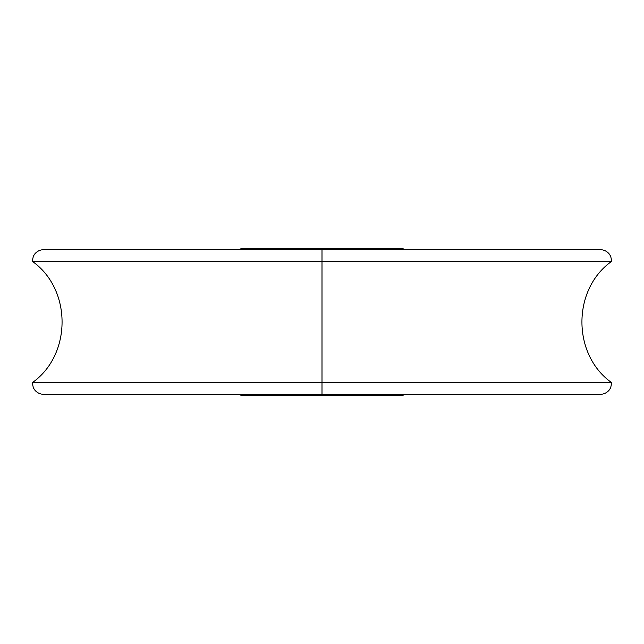 <?xml version="1.0" encoding="UTF-8"?>
<svg xmlns="http://www.w3.org/2000/svg" width="644" height="644" viewBox="0 0 644 644"><rect width="100%" height="100%" fill="white"/><g stroke="black" fill="none" stroke-linecap="round" stroke-linejoin="round"><path stroke-width="0.97" d="M370.107 248.681L322 248.681L403.144 248.681L403.144 249.639M322 249.639L322 248.681L322 249.639L600.208 249.639C603.919 249.727 606.954 251.2 609.313 254.058L610.657 256.223L611.8 261.239L32.2 261.239L33.383 256.135L34.687 254.058C37.046 251.2 40.081 249.727 43.792 249.639L322 249.639L322 382.761L611.8 382.761L610.617 387.865L609.313 389.942C606.954 392.8 603.919 394.273 600.208 394.361L322 394.361L322 382.761L322 394.361L43.792 394.361C40.081 394.273 37.046 392.8 34.687 389.942L33.383 387.865L32.2 382.761L322 382.761L322 249.639M240.856 249.639L240.856 248.681L322 248.681M32.2 382.761L611.8 382.761C571.977 354.804 571.969 289.196 611.8 261.239L32.2 261.239C72.031 289.196 72.023 354.804 32.2 382.761M403.144 394.361L403.144 395.319L322 395.319L322 394.361L322 395.319L240.856 395.319L240.856 394.361M370.107 395.319L322 395.319"/></g></svg>
